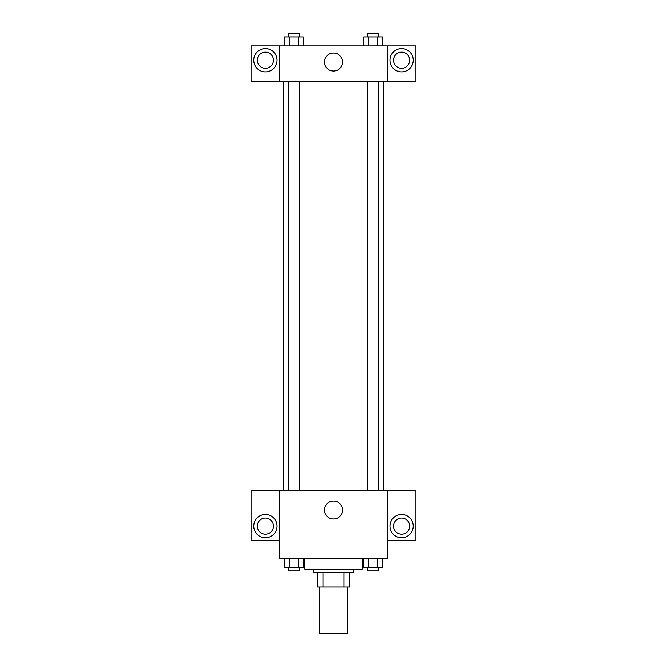 <?xml version="1.0" encoding="UTF-8"?>
<svg xmlns="http://www.w3.org/2000/svg" width="667" height="667" viewBox="0 0 667 667"><rect width="100%" height="100%" fill="white"/><g stroke="black" fill="none" stroke-linecap="round" stroke-linejoin="round"><path stroke-width="1" d="M319.168 587.06L319.168 633.65L347.832 633.65L347.832 587.06M344.014 572.728L344.014 587.06L317.375 587.06L317.375 572.728M344.014 587.06L349.625 587.06L349.625 572.728L349.625 587.06M353.21 569.143L353.21 572.728L313.79 572.728L313.79 569.143M322.986 572.728L322.986 587.06M304.827 558.387L304.827 569.143L362.173 569.143L362.173 558.387M387.26 558.387L279.74 558.387L279.74 490.295L387.26 490.295L387.26 558.387M265.408 537.777A11.647 11.647 0 0 1 255.319 520.31A11.647 11.647 0 0 1 275.496 520.31A11.647 11.647 0 0 1 265.408 537.777M279.74 540.47L251.067 540.47L251.067 490.353L279.74 490.353M257.345 526.13A8.062 8.062 0 0 1 265.408 518.067A8.062 8.062 0 0 1 273.47 526.13A8.062 8.062 0 0 1 265.408 534.2A8.062 8.062 0 0 1 257.345 526.13M333.5 518.993A8.988 8.988 0 0 1 325.713 505.511A8.988 8.988 0 0 1 341.287 505.511A8.988 8.988 0 0 1 333.5 518.993M401.592 537.777A11.647 11.647 0 0 1 391.504 520.31A11.647 11.647 0 0 1 411.681 520.31A11.647 11.647 0 0 1 401.592 537.777M387.26 540.47L415.933 540.47L415.933 490.353L387.26 490.353M393.53 526.13A8.062 8.062 0 0 1 401.592 518.067A8.062 8.062 0 0 1 409.655 526.13A8.062 8.062 0 0 1 401.592 534.2A8.062 8.062 0 0 1 393.53 526.13M383.675 81.733L383.675 490.295M367.692 490.295L367.692 81.733M299.308 81.733L299.308 490.295M387.26 81.733L415.933 81.791L415.933 45.89L387.26 45.89L387.26 81.733L279.74 81.791L251.067 81.791L251.067 45.89L279.74 45.89L279.74 81.733M273.47 60.23A8.062 8.062 0 0 1 265.408 68.292A8.062 8.062 0 0 1 257.345 60.23A8.062 8.062 0 0 1 265.408 52.168A8.062 8.062 0 0 1 273.47 60.23M265.408 71.878A11.647 11.647 0 0 1 255.319 54.402A11.647 11.647 0 0 1 275.496 54.402A11.647 11.647 0 0 1 265.408 71.878M409.655 60.23A8.062 8.062 0 0 1 397.565 67.209A8.062 8.062 0 0 1 397.565 53.243A8.062 8.062 0 0 1 409.655 60.23M401.592 71.878A11.647 11.647 0 0 1 391.504 54.402A11.647 11.647 0 0 1 411.681 54.402A11.647 11.647 0 0 1 401.592 71.878M387.26 45.89L279.74 45.89M324.512 62.023A8.988 8.988 0 0 1 337.994 54.235A8.988 8.988 0 0 1 337.994 69.802A8.988 8.988 0 0 1 324.512 62.023M382.374 45.89L382.374 36.935L363.757 36.935L363.757 45.89M377.722 36.935L377.722 45.89M368.409 36.935L368.409 45.89M367.692 36.935L367.692 33.35L378.439 33.35L378.439 36.935M303.243 45.89L303.243 36.935L284.626 36.935L284.626 45.89M298.591 36.935L298.591 45.89M289.278 36.935L289.278 45.89M288.561 36.935L288.561 33.35L299.308 33.35L299.308 36.935M382.374 558.387L382.374 567.35L363.757 567.35L363.757 558.387M377.722 558.387L377.722 567.35M368.409 558.387L368.409 567.35M378.439 567.35L378.439 570.935L367.692 570.935L367.692 567.35M303.243 558.387L303.243 567.35L284.626 567.35L284.626 558.387M298.591 558.387L298.591 567.35M289.278 558.387L289.278 567.35M299.308 567.35L299.308 570.935L288.561 570.935L288.561 567.35M283.325 81.733L283.325 490.295M378.439 490.295L378.439 81.733M288.561 81.733L288.561 490.295"/></g></svg>
